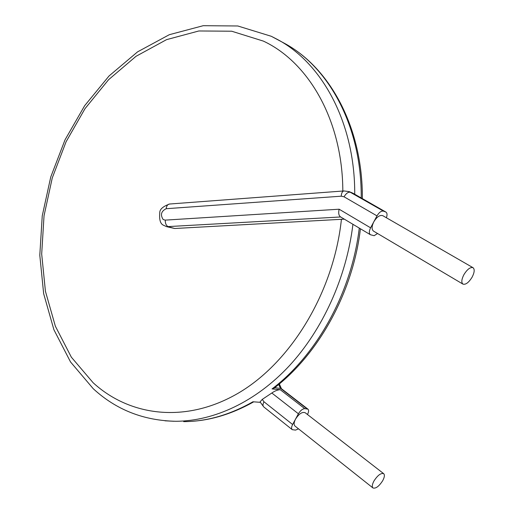 <?xml version="1.0" encoding="UTF-8"?>
<svg xmlns="http://www.w3.org/2000/svg" width="514" height="514" viewBox="0 0 514 514"><rect width="100%" height="100%" fill="white"/><g stroke="black" fill="none" stroke-linecap="round" stroke-linejoin="round"><path stroke-width="0.77" d="M373.967 480.963C372.142 484.419 371.808 486.752 372.971 487.959C375.76 488.795 379.004 486.372 382.699 480.699C384.536 477.23 384.87 474.891 383.688 473.67C380.919 472.841 377.681 475.277 373.967 480.963M383.688 473.67L305.175 412.723C302.193 411.656 298.975 413.796 295.511 419.154C293.86 422.45 293.687 424.75 295.004 426.061L372.971 487.959M463.936 274.611C461.514 279.385 461.186 282.552 462.966 284.12C465.697 284.878 468.729 282.584 472.07 277.239C474.512 272.459 474.833 269.278 473.034 267.691C470.316 266.946 467.284 269.252 463.936 274.611M344.052 196.798C346.128 193.328 348.286 191.812 350.509 192.255L352.745 193.123L349.134 191.606L383.489 211.138C381.298 210.74 379.133 212.321 376.987 215.874L344.052 196.798L341.251 196.187L166.183 208.71C161.158 211.209 160.156 214.82 163.176 219.536L165.257 220.12L339.137 209.211L370.6 227.818L373.787 221.849C371.628 226.366 371.545 229.462 373.543 231.127L462.966 284.12M340.654 216.966L166.626 226.674L174.734 228.499L344.303 219.144M307.468 414.509L307.545 414.361C308.805 411.868 308.933 410.121 307.918 409.131L304.757 408.649C302.502 408.823 300.382 410.538 298.409 413.783L292.62 424.513C291.387 426.967 291.258 428.682 292.241 429.665L295.518 430.102L298.525 428.856M370.6 227.818C368.988 231.178 368.93 233.484 370.421 234.737L374.141 235.701L377.565 233.51M260.257 402.321L252.939 401.775C229.752 414.939 206.66 421.557 183.665 421.628C207.039 421.564 230.388 414.965 253.723 401.832M292.241 429.665L263.708 406.876L260.078 401.903L262.249 399.404L263.965 401.755L292.62 424.513M298.409 413.783L271.822 393.011L262.249 399.404M271.822 393.011C274.829 390.923 277.631 389.811 280.226 389.683L272.047 388.918C316.881 354.962 351.582 292.511 359.28 228.087M341.251 196.187L341.251 196.187C341.45 192.988 342.363 191.24 343.994 190.951L349.134 191.606M307.918 409.131L281.216 388.526L274.688 387.684M273.268 388.77L272.047 388.918M383.489 211.138L385.673 211.967L351.37 192.48M473.034 267.691L382.814 215.687C379.885 214.768 376.878 216.818 373.787 221.849L376.987 215.874M386.38 217.743C387.383 214.929 387.228 213.04 385.924 212.083L385.673 211.967M339.137 209.211C338.289 212.841 338.694 215.366 340.358 216.792L370.421 234.737M166.183 208.71C166.555 205.844 167.686 204.276 169.581 204.019L344.039 190.938M173.835 421.268L164.968 420.812M342.832 191.028C342.568 120.366 308.625 62.22 263.386 41.107L231.692 31.219L198.867 30.968L166.53 39.655L136.062 56.283L108.602 79.683L85.035 108.608L66.075 141.787L52.267 177.947L44.031 215.796L41.685 254.032L45.431 291.303L55.351 326.178L71.35 357.179L93.137 382.75C129.836 416.346 185.914 423.889 238.522 393.011C290.963 362.209 333.695 292.325 341.437 219.195M352.932 224.297C346.494 277.431 322.663 329.731 289.196 365.929C255.554 401.98 214.023 421.024 176.141 421.281C143.811 420.709 116.183 409.857 93.252 388.719L70.527 361.946L53.906 329.725L43.651 293.648L39.796 255.22L42.244 215.874L50.758 176.964L65.034 139.808L84.643 105.711L109.052 75.963L137.572 51.856L169.331 34.689L203.223 25.7L237.809 25.983L271.315 36.295L277.997 39.751C322.548 63.755 355.046 123.302 354.731 194.234M165.257 220.12C165.206 223.648 166.305 225.89 168.547 226.841L174.734 228.499M361.226 197.948C361.811 127.17 329.307 67.482 284.634 43.414L271.482 36.385M307.031 408.81L280.361 388.224L278.716 384.44M280.226 389.683L304.757 408.649M263.708 406.876C262.693 405.867 262.776 404.165 263.965 401.755M166.626 226.674L163.6 225.286C160.426 224.008 159.147 219.851 159.764 212.809C159.629 209.391 162.899 206.455 169.581 204.019M284.634 43.414C330.232 68.034 362.858 128.153 362.357 198.597M360.436 228.775C352.777 292.807 318.314 354.788 273.275 388.777M385.924 212.083L353.002 193.245M281.441 388.7L279.359 383.907"/></g></svg>
